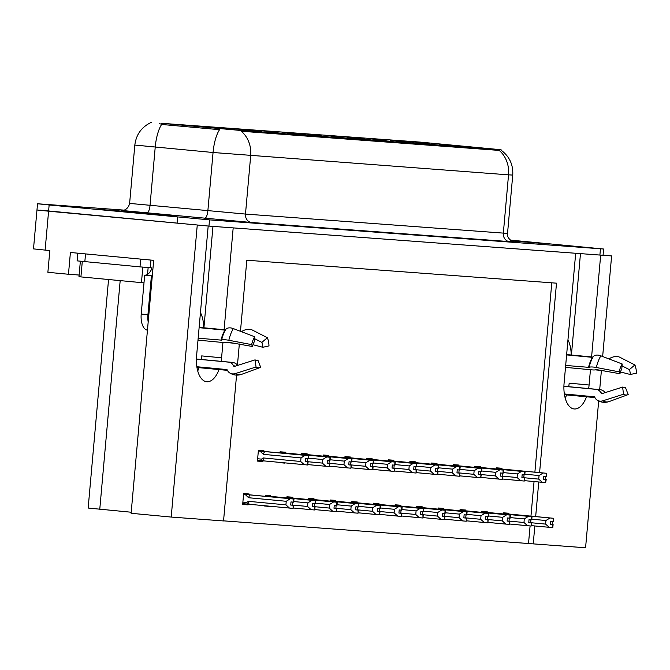 <?xml version="1.0" encoding="UTF-8"?>
<svg xmlns="http://www.w3.org/2000/svg" width="670" height="670" viewBox="0 0 670 670"><rect width="100%" height="100%" fill="white"/><g stroke="black" fill="none" stroke-linecap="round" stroke-linejoin="round"><path stroke-width="1" d="M567.959 339.841A24.991 12.529 -84.6 0 1 571.192 355.008M203.688 327.781A24.991 12.529 95.4 0 0 200.456 312.614M331.047 136.73L348.576 138.204L331.047 136.73M352.688 138.33L370.217 139.812L352.688 138.33M374.329 139.938L391.858 141.412L374.329 139.938M217.097 127.509L234.626 128.992L217.097 127.509M282.02 132.325L299.549 133.799L282.02 132.325M222.842 128.715L240.371 130.189L222.842 128.715M260.379 130.717L277.908 132.191L260.379 130.717M195.456 125.91L212.985 127.384L195.456 125.91M439.252 144.745L456.772 146.219L439.252 144.745M368.584 138.74L386.113 140.214L368.584 138.74M266.124 131.915L283.653 133.397L266.124 131.915M411.866 141.939L429.386 143.422L411.866 141.939M238.738 129.117L256.267 130.591L238.738 129.117M346.943 137.132L364.472 138.606L346.943 137.132M244.483 130.315L262.012 131.789L244.483 130.315M303.661 133.925L321.19 135.399L303.661 133.925M309.406 135.122L326.935 136.605L309.406 135.122M325.302 135.533L342.831 137.007L325.302 135.533M390.225 140.34L407.745 141.814L390.225 140.34M287.765 133.523L305.294 134.997L287.765 133.523M433.507 143.548L451.027 145.022L433.507 143.548M395.97 141.537L413.499 143.011L395.97 141.537M417.611 143.145L435.14 144.62L417.611 143.145M173.815 124.302L191.344 125.784L173.815 124.302M460.893 146.353L478.413 147.827L460.893 146.353M161.797 123.322L242.414 130.617L501.085 149.737L419.654 142.065L161.797 123.322M40.125 210.162L208.186 226.033L196.586 355.929A24.991 12.529 95.4 0 0 206.745 381.741A24.991 12.529 95.4 0 0 219.006 369.564M221.142 361.339A24.991 12.529 95.4 0 0 221.586 357.788L222.951 342.496M197.717 370.92A24.991 12.529 95.4 0 0 199.099 367.679M201.234 359.463A24.991 12.529 95.4 0 0 201.678 355.904L221.586 357.788M600.638 255.111L611.618 255.932L603.067 255.119M224.098 329.699L233.185 227.892L575.681 253.268L564.09 383.165A24.991 12.529 95.4 0 0 574.24 408.968A24.991 12.529 95.4 0 0 586.51 396.791M79.119 275.043L68.466 274.256L70.409 252.481L153.681 260.337L131.111 513.287L171.202 517.064L197.248 225.229M68.466 274.256L47.88 272.313L49.823 250.538L45.116 250.094L48.592 211.201L208.965 226.091L599.901 255.061L603.059 255.237L603.611 249.014L510.297 240.095M124.268 210.137L37.528 203.764L33.5 248.88L45.116 250.094M223.554 520.85L585.572 547.767L598.679 400.995M599.692 389.613L601.4 370.451M602.648 356.515L611.618 255.932M588.645 388.575A24.991 12.529 95.4 0 0 589.089 385.016L590.454 369.723M591.593 356.934L600.68 255.119M236.56 375.116L223.546 520.942L171.202 517.064M539.593 472.61L556.502 283.167L246.811 260.22L240.471 331.248M239.332 344.003L237.465 364.991M533.228 543.889L534.827 525.958M535.665 516.578L538.755 481.998M131.203 512.232L88.155 508.053L108.548 279.532M528.521 543.445L530.087 525.933M530.958 516.135L534.049 481.554M534.886 472.166L551.787 282.815M378.893 504.393L378.96 503.606L373.491 503.204L373.391 504.334M422.175 507.6L422.242 506.813L416.774 506.411L416.673 507.542M443.816 509.2L443.883 508.421L438.415 508.011L438.314 509.141M465.457 510.8L465.524 510.021L460.056 509.619L459.955 510.749M487.098 512.408L487.165 511.62L481.696 511.218L481.596 512.349M400.534 505.992L400.601 505.214L395.132 504.803L395.032 505.934M357.252 502.785L357.319 502.006L351.851 501.595L351.75 502.734M335.611 501.185L335.678 500.398L330.209 499.996L330.109 501.127M313.97 499.577L314.037 498.798L308.569 498.388L308.468 499.527M292.329 497.978L292.396 497.19L286.928 496.788L286.827 497.919M264.349 505.699L269.809 506.219M270.688 496.369L270.755 495.591L265.286 495.189L265.186 496.319M249.047 494.77L249.114 493.983L243.646 493.581L242.674 504.468L248.143 504.879L248.21 504.183M508.739 514.007L508.806 513.228L503.338 512.826L503.237 513.957M393.659 461.01L393.726 460.231L388.257 459.821L388.156 460.952M436.941 464.218L437.007 463.439L431.539 463.029L431.438 464.159M458.581 465.818L458.649 465.039L453.18 464.637L453.079 465.767M480.222 467.425L480.29 466.638L474.821 466.236L474.72 467.367M415.3 462.618L415.366 461.831L409.898 461.429L409.797 462.56M372.017 459.411L372.084 458.623L366.616 458.221L366.515 459.352M350.377 457.803L350.444 457.024L344.975 456.613L344.874 457.752M328.736 456.203L328.803 455.416L323.334 455.014L323.233 456.144M307.095 454.595L307.161 453.816L301.693 453.406L301.592 454.545M279.114 462.325L284.574 462.836M285.453 452.995L285.521 452.208L280.052 451.806L279.951 452.937M263.812 451.387L263.88 450.608L258.411 450.206L257.439 461.094L262.908 461.496L262.975 460.809M501.864 469.025L501.931 468.246L496.462 467.844L496.361 468.975M257.447 460.985L262.908 461.496M279.089 462.585L284.549 463.104M242.691 504.359L248.143 504.879M264.332 505.967L269.784 506.478M203.915 327.798L212.968 226.393M571.418 355.025L580.471 253.62M589.089 385.016L569.182 383.139A24.991 12.529 -84.6 0 1 568.73 386.691M566.602 394.915A24.991 12.529 -84.6 0 1 565.22 398.147M118.071 211.385L174.158 216.109L118.205 210.832L99.487 209.442L118.071 211.385M511.604 240.974L541.662 243.336L510.465 240.228L541.268 243.302L511.595 240.974M498.237 149.577L498.17 150.34L499.108 150.348A27.336 23.643 94.2 0 1 508.538 174.845L213.06 152.5A27.336 9.397 -84.7 0 1 219.534 129.687L165.013 124.762L159.167 123.707M36.967 209.986L48.592 211.201L49.145 204.978L209.517 219.869L603.611 249.014M498.17 150.34L241.259 131.245A27.336 23.643 -85.8 0 1 250.689 155.733L245.48 214.073L507.533 233.42C506.244 238.721 514.158 242.657 513.781 241.753M37.528 203.764L49.145 204.978M496.395 468.615L546.452 473.288L546.176 476.404L543.806 476.194L543.529 479.301L546.218 479.536L543.529 479.268M496.395 468.548L546.779 473.313L496.403 468.514M546.218 479.536L545.623 482.626L545.899 479.511M524.334 480.641L545.623 482.626M546.452 473.288L496.395 468.581M524.912 474.209L539.057 475.541L538.739 479.117L523.773 477.702M498.028 468.766L498.564 469.184M545.673 476.353L545.405 479.444M546.536 473.296L546.494 476.429L546.779 473.313M539.057 475.541L543.127 472.995M542.298 482.333L538.739 479.117M546.419 476.42L546.695 473.305M503.27 513.597L553.412 518.279L503.27 513.563M553.412 518.279L553.135 521.386L550.681 521.176L550.405 524.283L552.775 524.493L552.817 527.633L553.093 524.518L550.405 524.25M553.336 518.27L553.052 521.386M553.655 518.295L553.378 521.411L553.655 518.295L503.279 513.496L553.571 518.287M504.904 513.748L505.44 514.166M531.787 519.191L545.933 520.523L550.003 517.977M531.218 525.623L549.174 527.315L545.615 524.099L530.648 522.684M545.933 520.523L545.615 524.099M549.174 527.315L552.499 527.608M552.557 521.335L552.281 524.426M524.811 471.688L474.754 466.982L524.811 471.688L524.535 474.796L522.164 474.586L521.888 477.702L524.577 477.936L521.888 477.66M474.754 466.94L525.138 471.714L474.762 466.906M524.577 477.936L524.3 481.043L524.258 477.911M502.701 479.033L523.982 481.018M503.27 472.601L517.416 473.941L517.098 477.517L502.131 476.102M476.387 467.166L476.923 467.576M524.041 474.754L523.764 477.836M524.895 471.688L524.618 474.804L525.138 471.714M517.416 473.941L521.486 471.395M520.657 480.725L517.098 477.517M524.778 474.812L525.054 471.705M500.247 476.094L502.935 476.328L500.247 476.06L500.524 472.986L502.894 473.196L503.254 470.089L453.113 465.374L503.497 470.106L453.121 465.307M502.935 476.328L502.341 479.419L502.617 476.303M481.06 477.434L502.341 479.419M453.113 465.407L503.17 470.08M481.63 471.002L495.775 472.333L495.457 475.909L480.491 474.502M454.746 465.558L455.282 465.977M502.399 473.154L502.123 476.236M503.254 470.089L502.977 473.204L503.497 470.106M495.775 472.333L499.845 469.787M499.016 479.125L495.457 475.909M503.137 473.213L503.413 470.097M431.472 463.807L481.529 468.481L481.253 471.588L478.882 471.379L478.606 474.494L481.294 474.729L478.606 474.452M431.472 463.732L481.856 468.506L431.48 463.707M481.294 474.729L480.7 477.81L480.976 474.703M459.419 475.826L480.7 477.81M481.529 468.481L431.472 463.774M459.989 469.402L474.134 470.734L473.816 474.31L458.85 472.894M433.105 463.958L433.641 464.369M480.758 471.546L480.482 474.636M481.613 468.489L481.579 471.613L481.856 468.506M474.134 470.734L478.204 468.188M477.375 477.517L473.816 474.31M481.495 471.605L481.772 468.498M481.63 511.989L531.771 516.67L481.63 511.964M531.771 516.67L531.494 519.786L529.04 519.568L528.764 522.684L531.134 522.893L531.176 526.025L531.452 522.918L528.764 522.642M531.695 516.67L531.41 519.778M532.014 516.696L531.737 519.803L532.014 516.696L481.638 511.888M481.638 511.922L531.93 516.687M483.263 512.148L483.799 512.558M510.146 517.583L524.292 518.923L528.362 516.377M509.577 524.015L527.533 525.707L523.974 522.5L509.007 521.084M524.292 518.923L523.974 522.5M527.533 525.707L530.858 526M530.916 519.736L530.64 522.818M510.13 515.071L459.989 510.356L510.13 515.071L509.853 518.186L507.399 517.969L507.123 521.076L509.493 521.285L509.535 524.426L509.82 521.31L507.123 521.042M510.054 515.062L509.769 518.178M510.373 515.088L510.096 518.203L510.373 515.088L459.997 510.289M459.997 510.322L510.289 515.079M461.622 510.54L462.158 510.959M488.505 515.984L502.651 517.315L506.721 514.769M487.936 522.416L505.892 524.107L502.332 520.892L487.366 519.485M502.651 517.315L502.332 520.892M505.892 524.107L509.217 524.401M509.275 518.136L508.999 521.218M438.347 508.79L488.489 513.471L438.347 508.756M488.489 513.471L488.212 516.578L485.758 516.361L485.482 519.476L487.852 519.686L487.894 522.818L488.179 519.711L485.482 519.434M488.413 513.463L488.129 516.57M488.731 513.488L488.371 516.587L488.731 513.488L438.356 508.689L488.648 513.48M439.981 508.94L440.517 509.351M466.864 514.384L481.01 515.716L485.08 513.17M466.295 520.808L484.251 522.5L480.692 519.292L465.725 517.877M481.01 515.716L480.692 519.292M484.251 522.5L487.576 522.793M487.634 516.528L487.358 519.619M416.707 507.182L466.848 511.863L416.707 507.148M466.848 511.863L466.571 514.979L464.117 514.761L463.841 517.877L466.211 518.077L466.253 521.218L466.538 518.103L463.841 517.835M466.772 511.855L466.496 514.97M467.091 511.88L466.814 514.995L467.091 511.88L416.715 507.081M416.715 507.115L467.007 511.872M418.34 507.332L418.876 507.751M445.223 512.776L459.369 514.108L463.439 511.57M444.654 519.208L462.61 520.9L459.05 517.684L444.084 516.277M459.369 514.108L459.05 517.684M462.61 520.9L465.935 521.193M465.993 514.928L465.717 518.01M196.846 366.733L226.72 369.547A0.779 0.653 122.5 0 1 227.164 369.84L227.607 370.652A8.593 7.194 -57.5 0 0 229.726 372.947A8.593 7.194 -57.5 0 0 235.388 373.559L256.041 366.993L255.094 359.857L234.441 366.423A0.779 0.653 122.5 0 1 233.738 366.155L233.294 365.351A8.593 7.194 -57.5 0 0 231.167 363.048A8.593 7.194 -57.5 0 0 228.403 362.11L196.411 359.095M257.464 360.209L257.866 360.066L260.689 367.344A17.964 9.011 -84.6 0 1 260.354 367.478A17.964 9.011 -84.6 0 1 258.31 367.78A17.964 9.011 -84.6 0 1 256.041 366.993M257.866 360.066A10.712 5.377 -84.6 0 1 257.665 360.142A10.712 5.377 -84.6 0 1 256.451 360.326A10.712 5.377 -84.6 0 1 255.094 359.857M198.002 340.142L224.576 342.646A8.593 1.851 -167.3 0 0 228.772 342.328L252.473 346.507L251.644 344.615L228.847 340.276A8.593 1.851 -167.3 0 0 221.611 340.151L198.169 338.199M199.107 327.68L224.953 330.117A0.779 0.469 -148.4 0 0 225.371 329.975L225.757 329.456A8.593 5.201 31.6 0 1 233.369 328.602L254.684 336.767L254.282 341.826A10.712 5.377 -84.6 0 0 252.473 346.507M254.533 338.651L261.861 342.387L267.389 337.705L252.272 330A8.593 5.31 -21.7 0 0 243.068 330.737L242.13 331.215A0.779 0.486 158.3 0 1 241.518 331.349L240.212 331.223M225.48 329.833L199.141 327.345M236.518 343.467L227.817 342.646M196.411 359.011L232.44 362.411A8.593 7.161 66.3 0 1 237.791 365.359M261.861 342.387A10.712 5.377 -84.6 0 1 262.824 347.269L252.967 344.723M251.644 344.615A17.964 9.011 -84.6 0 1 254.684 336.767M267.389 337.705A17.964 9.011 -84.6 0 1 268.997 345.904L262.824 347.269M152.308 275.764A15.619 7.831 -84.6 0 1 151.412 275.797L147.936 314.691A15.619 7.831 95.4 0 0 148.187 321.969M151.412 275.797L144.678 275.169L141.211 314.054A15.619 7.831 95.4 0 0 147.45 330.176M144.678 275.169A15.619 7.831 95.4 0 0 151.487 269.407L151.629 267.849L147.894 267.514M77.779 253.176L77.092 260.865L139.996 266.878L140.692 259.106M150.959 260.077L150.281 267.724M145.147 267.288L139.996 266.878M152.861 269.533L151.487 269.407M564.349 393.96L594.223 396.774A0.779 0.653 122.5 0 1 594.667 397.076L595.102 397.88A8.593 7.194 -57.5 0 0 597.23 400.183A8.593 7.194 -57.5 0 0 602.891 400.794L623.544 394.228L622.597 387.084L601.945 393.65A0.779 0.653 122.5 0 1 601.233 393.391L600.797 392.578A8.593 7.194 -57.5 0 0 598.67 390.275A8.593 7.194 -57.5 0 0 595.898 389.337L563.914 386.322M624.968 387.436L625.37 387.293L628.192 394.571A17.964 9.011 -84.6 0 1 627.857 394.705A17.964 9.011 -84.6 0 1 625.813 395.007A17.964 9.011 -84.6 0 1 623.544 394.228M625.37 387.293A10.712 5.377 -84.6 0 1 625.169 387.377A10.712 5.377 -84.6 0 1 623.946 387.553A10.712 5.377 -84.6 0 1 622.597 387.084M565.497 367.369L592.079 369.873A8.593 1.851 -167.3 0 0 596.275 369.555L619.968 373.734L619.147 371.842L596.35 367.503A8.593 1.851 -167.3 0 0 589.114 367.378L565.673 365.435M566.611 354.907L592.447 357.345A0.779 0.469 -148.4 0 0 592.875 357.202L593.26 356.683A8.593 5.201 31.6 0 1 600.873 355.829L622.187 363.994L621.785 369.053A10.712 5.377 -84.6 0 0 619.968 373.734M622.036 365.879L629.365 369.614L634.892 364.941L619.767 357.236A8.593 5.31 -21.7 0 0 610.571 357.973L609.633 358.45A0.779 0.486 158.3 0 1 609.022 358.576L607.707 358.45M592.983 357.06L566.644 354.581M604.013 370.694L595.32 369.873M563.914 386.238L599.943 389.639A8.593 7.161 66.3 0 1 605.295 392.587M629.365 369.614A10.712 5.377 -84.6 0 1 630.328 374.505L620.47 371.951M619.147 371.842A17.964 9.011 -84.6 0 1 622.187 363.994M634.892 364.941A17.964 9.011 -84.6 0 1 636.5 373.131L630.328 374.505M118.263 211.402L99.872 209.476L118.397 210.849L173.764 216.075L118.263 211.402M80.358 261.241L78.976 276.718L141.445 282.631L142.836 267.096L148.154 267.539L147.542 274.357M141.445 282.631L143.991 282.866M409.831 462.2L459.888 466.873L459.612 469.988L457.242 469.779L456.965 472.894L459.654 473.12L456.965 472.853M409.839 462.132L460.215 466.898L409.839 462.099M459.654 473.12L459.377 476.236L459.335 473.095M437.778 474.226L459.059 476.211M459.888 466.873L409.831 462.166M438.347 467.794L452.493 469.126L452.175 472.702L437.208 471.295M411.464 462.35L412 462.769M459.118 469.946L458.841 473.028M459.972 466.881L459.695 469.997L460.215 466.898M452.493 469.126L456.563 466.588M455.734 475.918L452.175 472.702M459.855 470.005L460.131 466.89M438.255 465.273L388.19 460.566L438.255 465.273L437.971 468.38L435.601 468.179L435.324 471.286L438.012 471.521L435.324 471.253M388.198 460.524L438.574 465.298L388.198 460.499M438.012 471.521L437.736 474.628L437.694 471.496M416.137 472.618L437.418 474.603M416.707 466.194L430.852 467.526L430.534 471.102L415.567 469.687M389.823 460.751L390.359 461.161M437.477 468.338L437.2 471.429M438.331 465.281L438.214 468.405L438.574 465.298M430.852 467.526L434.922 464.98M434.093 474.318L430.534 471.102M438.214 468.405L438.49 465.29M366.549 458.992L416.614 463.665L416.33 466.781L413.959 466.571L413.683 469.687L416.38 469.913L413.683 469.645M366.557 458.925L416.933 463.69L366.557 458.891M416.38 469.913L416.095 473.028L416.053 469.888M394.496 471.018L415.777 473.003M416.614 463.665L366.549 458.958M395.066 464.586L409.211 465.918L408.893 469.494L393.927 468.087M368.182 459.151L368.718 459.561M415.835 466.739L415.559 469.821M416.69 463.673L416.413 466.789L416.933 463.69M409.211 465.918L413.281 463.38M412.452 472.71L408.893 469.494M416.572 466.797L416.849 463.69M395.066 505.582L445.215 510.264L395.066 505.548M445.215 510.264L444.93 513.371L442.476 513.161L442.2 516.269L444.57 516.478L444.612 519.61L444.897 516.503L442.2 516.235M445.131 510.255L444.855 513.362M445.45 510.28L445.089 513.388L445.45 510.28L395.074 505.481M395.074 505.507L445.366 510.272M396.699 505.733L397.235 506.143M423.582 511.177L437.728 512.508L441.798 509.962M423.013 517.6L440.969 519.3L437.409 516.084L422.443 514.669M437.728 512.508L437.409 516.084M440.969 519.3L444.294 519.585M444.352 513.32L444.076 516.411M373.425 503.974L423.809 508.672L373.433 503.873M423.574 508.656L423.289 511.771L420.835 511.553L420.559 514.669L422.929 514.87L422.979 518.01L423.256 514.895L420.567 514.627M423.49 508.647L423.214 511.763M423.809 508.672L423.532 511.788L423.725 508.672M375.058 504.133L375.594 504.544M401.941 509.569L416.087 510.9L420.165 508.363M401.372 516L419.328 517.692L415.769 514.476L400.802 513.069M416.087 510.9L415.769 514.476M419.328 517.692L422.653 517.985M422.711 511.721L422.435 514.803M351.784 502.374L401.933 507.056L351.784 502.341M401.933 507.056L401.648 510.163L399.194 509.954L398.918 513.061L401.288 513.27L401.338 516.403L401.615 513.295L398.926 513.027M401.849 507.048L401.573 510.163M402.168 507.073L401.807 510.18L402.168 507.073L351.792 502.274L402.084 507.064M353.417 502.525L353.961 502.935M380.3 507.969L394.446 509.3L398.524 506.755M379.731 514.393L397.687 516.093L394.128 512.877L379.161 511.461M394.446 509.3L394.128 512.877M397.687 516.093L401.012 516.386M401.07 510.113L400.794 513.203M344.908 457.392L394.973 462.066L394.689 465.181L392.319 464.972L392.042 468.079L394.739 468.313L392.042 468.045M344.916 457.317L395.292 462.091L344.916 457.292M394.739 468.313L394.136 471.404L394.412 468.288M372.855 469.41L394.136 471.404M394.973 462.066L344.908 457.359M373.425 462.987L387.57 464.318L387.252 467.894L372.286 466.479M346.541 457.543L347.077 457.953M394.195 465.131L393.918 468.221M395.049 462.074L394.932 465.198L395.292 462.091M387.57 464.318L391.64 461.772M390.811 471.111L387.252 467.894M394.932 465.198L395.208 462.082M373.332 460.466L323.267 455.751L373.332 460.466L373.048 463.573L370.678 463.364L370.401 466.479L373.098 466.705L370.401 466.437M323.275 455.717L373.651 460.483L323.275 455.684M373.098 466.705L372.813 469.821L372.771 466.689M351.214 467.811L372.495 469.796M351.784 461.379L365.929 462.719L365.611 466.286L350.644 464.88M324.9 455.943L325.436 456.354M372.553 463.531L372.277 466.613M373.131 463.573L373.651 460.483M365.929 462.719L369.999 460.173M369.17 469.503L365.611 466.286M373.408 460.466L373.048 463.573M373.291 463.59L373.567 460.483M348.76 464.871L351.457 465.106L348.76 464.838L349.036 461.764L351.415 461.973L351.767 458.866L301.626 454.151L352.01 458.883L301.634 454.084M351.457 465.106L350.854 468.196L351.13 465.081M329.573 466.203L350.854 468.196M301.626 454.185L351.691 458.858M330.142 459.779L344.288 461.111L343.97 464.687L329.003 463.272M303.259 454.335L303.795 454.754M350.913 461.923L350.636 465.014M351.767 458.866L351.649 461.99L352.01 458.883M344.288 461.111L348.358 458.565M347.529 467.903L343.97 464.687M351.649 461.99L351.926 458.875M279.985 452.577L330.05 457.258L329.774 460.365L327.396 460.156L327.119 463.272L329.816 463.498L327.119 463.23M279.993 452.51L330.369 457.275L279.993 452.476M329.816 463.498L329.54 466.613L329.489 463.481M307.932 464.603L329.213 466.588M330.05 457.258L279.985 452.552M308.502 458.171L322.647 459.511L322.329 463.079L307.363 461.672M281.618 452.736L282.154 453.146M329.272 460.324L328.995 463.406M330.134 457.258L329.849 460.374L330.369 457.275M322.647 459.511L326.717 456.965M325.888 466.295L322.329 463.079M330.009 460.382L330.285 457.275M258.344 450.977L308.409 455.65L308.133 458.766L305.755 458.556L305.478 461.663L308.175 461.898L305.486 461.63M258.352 450.91L308.728 455.675L258.352 450.877M259.977 451.128L263.369 454.352L301.006 457.903L300.688 461.479L263.05 457.928L261.551 459.126L262.355 460.751L307.572 464.988L307.848 461.873M308.175 461.898L307.572 464.988M308.409 455.65L258.344 450.944M307.63 458.716L307.354 461.806M308.493 455.659L308.451 458.791L308.728 455.675M263.05 457.928A5.31 2.663 95.4 0 0 264.039 460.901M301.006 457.903L305.084 455.357M304.247 464.695L300.688 461.479M264.876 451.563A5.31 2.663 95.4 0 0 263.369 454.352M308.368 458.782L308.644 455.667M330.142 500.766L380.292 505.448L330.142 500.733M380.292 505.448L380.007 508.564L377.553 508.346L377.277 511.461L379.656 511.671L379.697 514.803L379.974 511.687L377.285 511.419M380.208 505.448L379.932 508.555M380.526 505.465L380.25 508.58L380.526 505.465L330.151 500.666M330.151 500.699L380.443 505.465M331.776 500.925L332.32 501.336M358.659 506.361L372.805 507.701L376.883 505.155M358.09 512.793L376.046 514.485L372.486 511.269L357.529 509.862M372.805 507.701L372.486 511.269M376.046 514.485L379.371 514.778M379.429 508.513L379.153 511.595M358.651 503.848L308.502 499.133L358.651 503.848L358.366 506.956L355.912 506.746L355.636 509.853L358.014 510.063L358.056 513.195L358.333 510.088L355.644 509.82M358.567 503.84L358.291 506.956M358.885 503.865L358.525 506.972L358.885 503.865L308.51 499.066M308.51 499.1L358.802 503.857M310.135 499.318L310.679 499.736M337.027 504.761L351.164 506.093L355.242 503.547M336.449 511.185L354.405 512.885L350.846 509.669L335.888 508.254M351.164 506.093L350.846 509.669M354.405 512.885L357.73 513.178M357.788 506.905L357.512 509.996M286.861 497.559L337.01 502.24L286.869 497.534M337.01 502.24L336.734 505.356L334.271 505.138L333.995 508.254L336.373 508.463L336.415 511.595L336.692 508.48L334.003 508.212M336.926 502.24L336.65 505.347M337.245 502.257L336.968 505.373L337.245 502.257L286.869 497.458L337.161 502.257M288.494 497.718L289.038 498.128M315.386 503.153L329.523 504.493L333.601 501.947M314.808 509.585L332.764 511.277L329.204 508.061L314.247 506.654M329.523 504.493L329.204 508.061M332.764 511.277L336.089 511.57M336.147 505.306L335.871 508.388M265.22 495.959L315.369 500.641L265.228 495.926M315.369 500.641L315.093 503.748L312.63 503.538L312.354 506.646L314.733 506.855L314.774 509.996L315.051 506.88L312.362 506.612M315.285 500.632L315.009 503.748M315.603 500.657L315.327 503.773L315.603 500.657L265.228 495.859M265.228 495.892L315.52 500.649M266.853 496.11L267.397 496.529M293.745 501.554L307.882 502.885L311.96 500.339M293.167 507.986L311.123 509.677L307.564 506.461L292.606 505.046M307.882 502.885L307.564 506.461M311.123 509.677L314.448 509.97M314.506 503.698L314.23 506.788M293.728 499.033L243.587 494.326L293.728 499.033L293.452 502.148L290.989 501.931L290.713 505.046L293.091 505.255L293.133 508.388L293.41 505.281L290.721 505.004M293.644 499.033L293.368 502.14M293.963 499.058L293.686 502.165L293.963 499.058L243.587 494.251M243.587 494.284L293.879 499.05M245.212 494.51L248.603 497.735L286.241 501.286L290.319 498.74M250.111 494.946A5.31 2.663 95.4 0 0 248.603 497.735M249.273 504.276L289.482 508.069L285.923 504.862L248.285 501.311A5.31 2.663 -84.6 0 0 249.273 504.276L247.599 504.133L246.786 502.5L242.883 502.131M248.285 501.311L246.786 502.5M286.241 501.286L285.923 504.862M289.482 508.069L292.815 508.363M292.865 502.098L292.589 505.18M165.113 123.632L165.013 124.762M99.771 509.267L120.181 280.63M217.021 128.431L216.921 129.561M242.414 130.617L242.347 131.387M153.438 146.923L141.052 145.625M204.484 218.437A7.806 2.68 95.3 0 0 207.859 210.832L213.06 152.5L134.829 145.072L129.62 203.412L245.48 214.073A7.806 6.759 -85.8 0 0 251.51 222.482L122.158 210.506M161.755 124.26A27.336 9.397 -84.7 0 0 155.222 147.149L150.021 205.489A7.806 2.68 95.3 0 1 146.646 213.094M501.034 150.147C509.418 156.353 513.32 164.669 512.743 175.079L508.538 174.845L503.329 233.177A7.806 6.759 -85.8 0 0 509.359 241.594L251.51 222.482M513.622 241.719L509.359 241.594M177.617 217.097L177.064 223.319M209.517 219.869L208.965 226.091M600.454 248.838L599.901 255.061M227.138 369.798A23.425 11.75 -84.6 0 1 226.72 369.547M220.983 340.352A23.425 11.75 -84.6 0 1 224.953 330.117M232.44 362.411A15.619 7.831 -84.6 0 1 230.74 362.797M235.371 366.13A18.475 9.263 -84.6 0 1 233.294 365.351M234.257 366.457A19.262 9.665 -84.6 0 1 233.738 366.155M228.847 340.276A26.716 13.4 -84.6 0 1 233.369 328.602M260.354 367.478L241.803 374.279A26.716 13.4 -84.6 0 1 235.388 373.559M221.611 340.151A24.48 12.278 -84.6 0 1 225.757 329.456M221.36 340.327A23.684 11.876 -84.6 0 1 225.371 329.975M84.839 261.677L85.534 253.905M147.936 314.691L141.211 314.054M588.486 367.587A23.425 11.75 -84.6 0 1 592.447 357.345M599.943 389.639A15.619 7.831 -84.6 0 1 598.243 390.032M602.874 393.357A18.475 9.263 -84.6 0 1 600.797 392.578M601.752 393.684A19.262 9.665 -84.6 0 1 601.233 393.391M596.35 367.503A26.716 13.4 -84.6 0 1 600.873 355.829M627.857 394.705L609.306 401.506A26.716 13.4 -84.6 0 1 602.891 400.794M589.114 367.378A24.48 12.278 -84.6 0 1 593.26 356.683M588.863 367.554A23.684 11.876 -84.6 0 1 592.875 357.202M120.022 211.527L107.895 210.045L169.15 215.581L120.022 211.527M80.911 276.919L82.293 261.434M510.515 240.27L537.374 243.001L511.528 240.932L537.164 242.992M257.514 460.29L262.33 460.751L257.514 460.29M261.551 459.126L257.649 458.757M247.599 504.133L242.749 503.673L247.565 504.125M151.345 122.233L151.328 122.359C141.663 126.89 136.161 134.461 134.829 145.072M512.743 175.079L507.533 233.42M121.99 210.506C119.905 210.673 127.668 211.636 129.62 203.412M196.972 367.478L227.44 370.359M241.803 374.279C237.574 375.744 233.554 375.3 229.726 372.947M564.467 394.714L594.943 397.586M609.306 401.506C605.077 402.972 601.049 402.536 597.23 400.183M103.967 209.903L169.661 215.765"/></g></svg>
